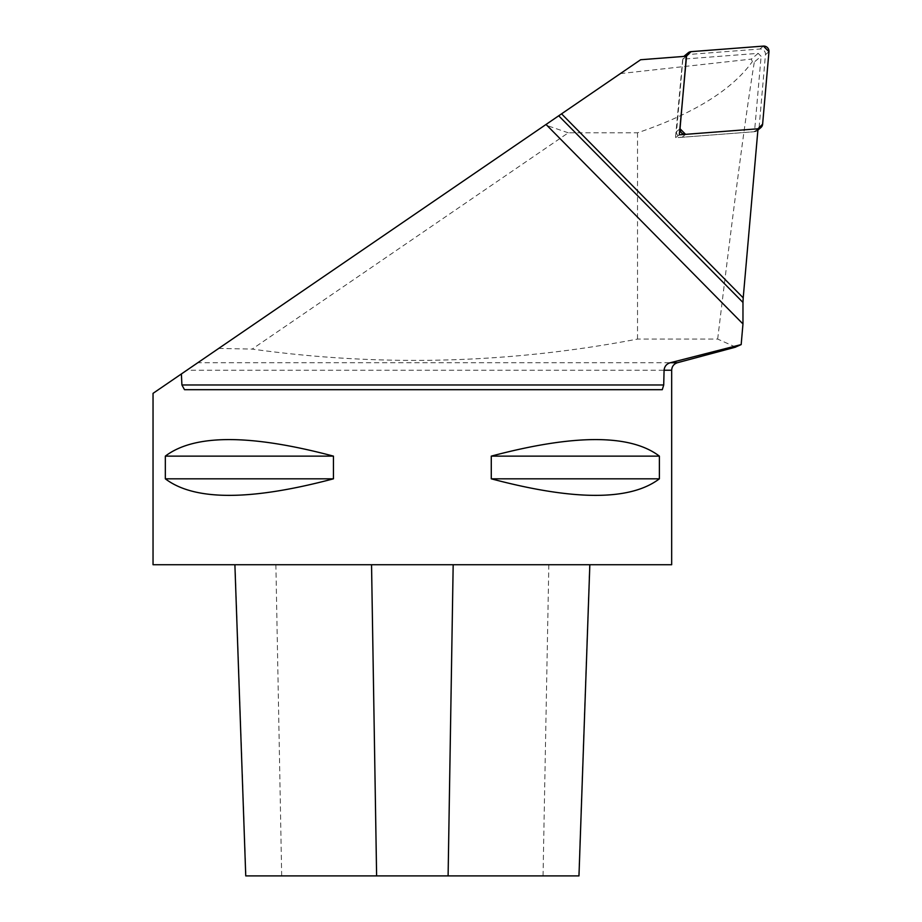 <?xml version="1.0" encoding="UTF-8"?>
<svg xmlns="http://www.w3.org/2000/svg" width="922" height="922" viewBox="0 0 922 922"><rect width="100%" height="100%" fill="white"/><g stroke="black" fill="none" stroke-linecap="round" stroke-linejoin="round"><path stroke-width="0.69" stroke-dasharray="4.61 3.46" d="M640.64 59.734L153.04 393.348M620.391 73.587L751.28 59.112L752.421 61.532L754.334 61.97L761.111 56.323L758.184 53.361L682.695 59.158L675.469 137.77L754.519 131.708L761.111 56.323M686.544 56.207L682.695 59.158M758.184 53.361L751.28 59.112M735.56 347.064L717.673 339.077L637.517 339.077C509.244 363.625 380.786 366.968 252.155 349.092L568.275 132.814L637.517 132.814C693.655 113.74 731.953 89.987 752.421 61.532M218.721 348.412L252.155 349.092M717.673 339.077C733.935 203.923 746.163 111.562 754.334 61.97M637.517 339.077L637.517 132.814M153.04 564.725L671.677 564.725M333.453 478.818L333.453 456.125C250.404 434.078 194.369 434.078 165.338 456.125L165.338 478.818C194.369 500.877 250.404 500.877 333.453 478.818L165.338 478.818M659.38 478.818L659.38 456.125C630.348 434.078 574.314 434.078 491.276 456.125L491.276 478.818C574.314 500.877 630.348 500.877 659.38 478.818L491.276 478.818M754.519 131.708L758.011 128.792M245.748 875.9L578.97 875.9M589.642 564.725L234.891 564.725L589.642 564.725L578.786 875.9M333.453 456.125L165.338 456.125M659.38 456.125L491.276 456.125M662.296 389.683L184.504 389.683M679.318 134.831L675.469 137.77M568.275 132.814L545.317 124.954M684.666 55.723A5.152 5.094 -129.8 0 1 687.524 54.571L759.924 49.016A5.152 5.094 -129.8 0 1 765.467 54.629L759.129 127.098A5.152 5.094 -129.8 0 1 754.473 131.708L682.073 137.263A5.152 5.094 -129.8 0 1 676.529 131.65L682.868 59.181A5.152 5.094 -129.8 0 1 683.997 56.403M677.439 362.715L197.804 362.715M671.677 370.229L186.82 370.229M548.832 564.725L543.046 875.9M275.885 564.725L281.683 875.9M235.075 564.725L245.932 875.9M676.529 131.65L679.871 128.861M686.36 56.265L682.868 59.181M754.473 131.708L757.965 128.792M685.565 134.347L682.073 137.263M762.621 124.182L759.129 127.098M765.467 54.629L768.96 51.713M687.524 54.571L691.016 51.655M763.416 46.1L759.924 49.016"/><path stroke-width="1.38" d="M181.392 373.952L546.043 124.458L742.971 323.945L741.173 344.586L670.363 362.715C666.583 363.833 664.497 366.334 664.082 370.229L663.713 384.981L662.296 389.683L184.504 389.683L181.911 384.981L181.392 373.952L153.04 393.348L153.04 564.725L671.677 564.725L671.677 370.229C671.908 366.426 673.832 363.925 677.439 362.715L735.583 347.145M561.556 113.844L743.213 297.841L758.011 128.792L679.318 134.831L686.544 56.207L640.64 59.734L546.043 124.458M742.971 323.945L742.971 302.439L558.709 115.792M743.213 297.841L742.971 302.439M735.56 347.064L741.173 344.586M491.276 478.818L491.276 456.125C574.314 434.078 630.348 434.078 659.38 456.125L659.38 478.818C630.348 500.877 574.314 500.877 491.276 478.818L659.38 478.818M165.338 478.818L165.338 456.125C194.369 434.078 250.404 434.078 333.453 456.125L333.453 478.818C250.404 500.877 194.369 500.877 165.338 478.818L333.453 478.818M589.838 564.725L578.97 875.9L245.748 875.9L234.891 564.725M165.338 456.125L333.453 456.125M491.276 456.125L659.38 456.125M680.021 128.734L686.36 56.265A5.152 5.094 50.2 0 1 691.016 51.655L763.416 46.1L691.016 51.655L686.36 56.265L680.021 128.734L685.565 134.347L757.965 128.792L762.621 124.182L768.96 51.713L763.416 46.1A5.152 5.094 50.2 0 1 768.96 51.713L762.621 124.182A5.152 5.094 50.2 0 1 757.965 128.792L685.565 134.347A5.152 5.094 50.2 0 1 680.021 128.734L679.871 128.861M683.997 56.403A5.152 5.094 -129.8 0 1 684.666 55.723L688.158 52.819M181.911 384.981L663.713 384.981M670.363 362.715L677.439 362.715M664.082 370.229L671.677 370.229M371.543 564.725L376.614 875.9M453.175 564.725L448.104 875.9M757.896 130.071L760.823 127.639"/></g></svg>
